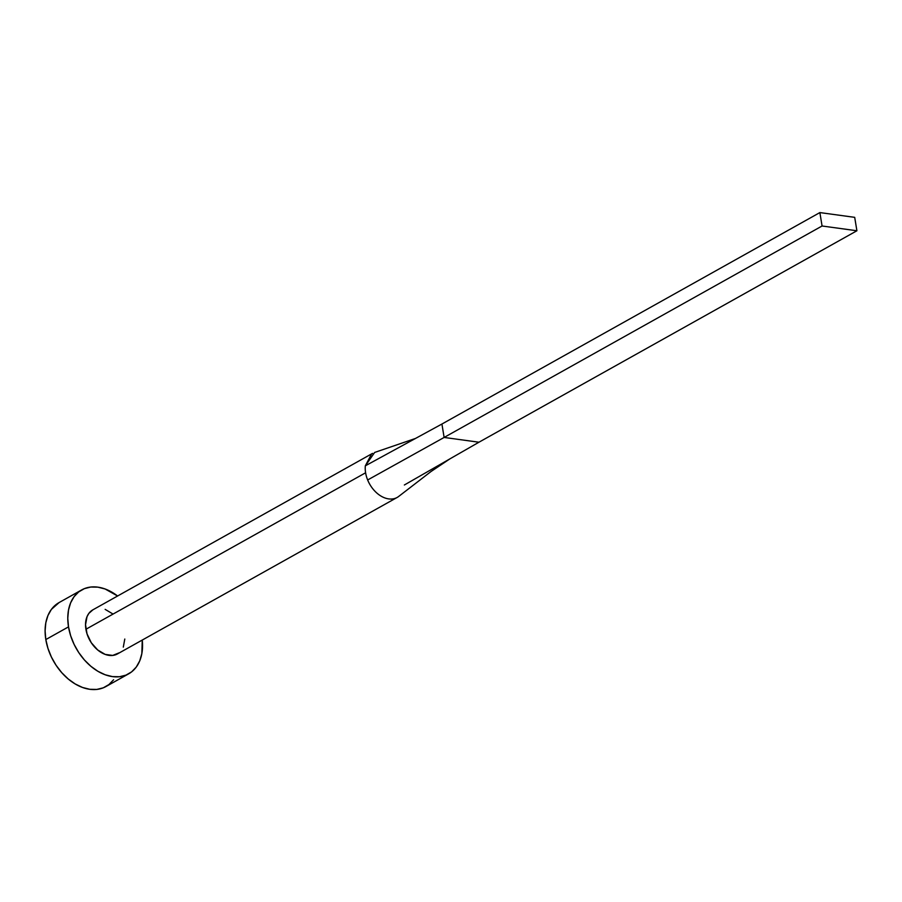 <?xml version="1.0" encoding="UTF-8"?>
<svg xmlns="http://www.w3.org/2000/svg" width="902" height="902" viewBox="0 0 902 902"><rect width="100%" height="100%" fill="white"/><g stroke="black" fill="none" stroke-linecap="round" stroke-linejoin="round"><path stroke-width="1.35" d="M372.526 453.379L92.838 609.853A25.245 17.499 60.8 0 0 85.915 629.258L365.603 472.783A25.245 17.499 -119.2 0 1 365.333 465.827L371.59 453.965M81.687 589.919L59.013 602.615A48.088 33.34 60.8 0 0 45.822 639.563L68.507 626.867A48.088 33.34 -119.2 0 1 81.687 589.919A48.088 33.34 -119.2 0 1 117.598 595.996L105.128 588.995L97.844 587.157L90.831 587.033L84.371 588.645L78.699 591.904L74.065 596.707L70.615 602.863L68.484 610.135L67.774 618.242L68.507 626.867L45.822 639.563A48.088 33.34 60.8 0 0 105.962 686.535L128.636 673.85A48.088 33.34 -119.2 0 1 68.507 626.867L70.638 635.696L74.099 644.366L78.745 652.563L84.416 659.971L90.888 666.296L97.901 671.291L105.196 674.775L112.491 676.613L119.504 676.737L125.964 675.124L131.624 671.866L136.27 667.063L139.72 660.907L141.839 653.634L142.257 640.059A48.088 33.34 -119.2 0 1 128.636 673.85M124.792 639.044L123.303 647.117M119.053 652.879L112.694 655.427L105.184 654.401L97.664 649.947L91.294 642.743L87.032 633.88L85.532 624.725L87.02 616.652L88.836 613.416L92.906 609.82M105.151 609.369L112.66 613.822M59.149 602.536L51.38 609.402L47.93 615.559L45.81 622.82L45.1 630.926L45.822 639.563L47.953 648.38L51.414 657.062L56.071 665.259L61.742 672.655L68.214 678.981L75.227 683.975L82.522 687.459L89.817 689.297L96.818 689.421L103.279 687.82L108.95 684.55L113.596 679.747M85.915 629.258A25.245 17.499 60.8 0 0 117.486 653.916L397.173 497.442A25.245 17.499 -119.2 0 1 367.655 479.977A25.245 17.499 -119.2 0 1 365.603 472.783L85.915 629.258M398.955 496.224A25.245 17.499 -119.2 0 1 397.173 497.442M398.808 496.348L431.111 471.453L449.94 458.847L478.951 442.217L444.122 437.447L367.655 479.977A25.245 17.499 60.8 0 0 397.872 497.025M415.518 438.44L374.657 452.443L365.333 465.827L441.924 424.03L444.122 437.447L822.072 225.996L444.122 437.447L441.924 424.03L365.333 465.827A25.245 17.499 60.8 0 0 365.603 472.783A25.245 17.499 60.8 0 0 367.655 479.977L444.122 437.447L478.951 442.217L856.9 230.765L854.701 217.348L819.873 212.579L822.072 225.996L856.9 230.765L478.951 442.217L404.355 484.994M819.873 212.579L441.924 424.03L819.873 212.579L822.072 225.996L856.9 230.765L854.701 217.348L819.873 212.579"/></g></svg>
